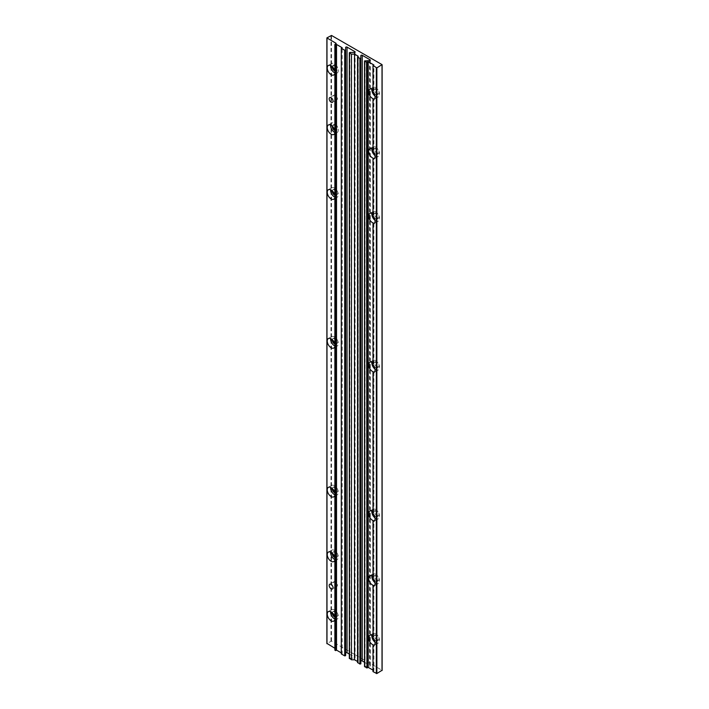 <?xml version="1.0" encoding="UTF-8"?>
<svg xmlns="http://www.w3.org/2000/svg" width="709" height="709" viewBox="0 0 709 709"><rect width="100%" height="100%" fill="white"/><g stroke="black" fill="none" stroke-linecap="round" stroke-linejoin="round"><path stroke-width="0.53" stroke-dasharray="3.54 2.66" d="M372.996 362.875A5.468 3.155 60 0 1 373.891 363.664L372.996 364.187A5.468 3.155 60 0 1 373.377 364.612L372.996 364.834M373.377 364.612L373.377 223.698M372.996 511.685A5.468 3.155 60 0 1 373.891 512.474L372.996 512.997A5.468 3.155 60 0 1 373.377 513.422L373.377 372.509M372.996 364.187L372.996 223.92M373.891 363.664L373.891 223.158M373.891 512.474L373.891 371.968M372.996 512.997L372.996 372.73M372.996 214.065A5.468 3.155 60 0 1 373.891 214.854L372.996 215.376A5.468 3.155 60 0 1 373.377 215.802L372.996 216.023M373.377 215.802L373.377 158.967M372.996 215.376L372.996 159.188M373.891 214.854L373.891 158.426M372.996 576.417A5.468 3.155 60 0 1 373.891 577.206L372.996 577.729A5.468 3.155 60 0 1 373.377 578.154L373.377 521.319M373.891 577.206L373.891 520.778M372.996 577.729L372.996 521.54M372.996 149.333A5.468 3.155 60 0 1 373.891 150.122L372.996 150.645A5.468 3.155 60 0 1 373.377 151.07L372.996 151.292M373.377 151.07L373.377 99.446M372.996 150.645L372.996 99.668M373.891 150.122L373.891 98.905M372.996 89.804A5.468 3.155 60 0 1 373.891 90.601L372.996 91.115A5.468 3.155 60 0 1 373.377 91.55L372.996 91.771M373.377 91.55L373.377 65.733M372.996 91.115L372.996 65.955M373.891 90.601L373.891 64.989M372.996 635.938A5.468 3.155 60 0 1 373.891 636.735L372.996 637.249A5.468 3.155 60 0 1 373.377 637.683L373.377 586.051M373.891 636.735L373.891 585.519M372.996 637.249L372.996 586.281M372.996 671.618L373.377 645.58M373.377 671.396L372.996 645.802M372.996 671.166L373.891 670.652L373.891 645.039M341.295 653.911L342.19 653.388L342.19 47.725M342.19 653.388L341.295 652.865M334.976 44.304L334.976 649.967L336.137 649.293L336.137 43.63L336.137 649.293M334.87 344.397A5.468 3.155 60 0 1 334.87 346.479M334.87 195.587A5.468 3.155 60 0 1 334.87 197.669M334.87 493.207A5.468 3.155 60 0 1 334.87 495.29M334.87 71.325A5.468 3.155 60 0 1 334.87 73.408M334.87 130.846A5.468 3.155 60 0 1 334.87 132.938M334.87 557.939A5.468 3.155 60 0 1 334.87 560.021M334.87 617.459A5.468 3.155 60 0 1 334.87 619.542M336.137 649.001L334.87 648.265M326.982 37.754L326.982 643.418L331.493 641.113L382.018 670.28L382.018 64.616M335.623 343.191A3.102 1.79 -120 0 0 337.165 343.342A3.102 1.79 -120 0 0 337.165 339.771A3.102 1.79 -120 0 0 334.072 337.98A3.102 1.79 -120 0 0 333.593 340.462A3.102 1.79 -120 0 0 335.623 343.191M335.623 194.381A3.102 1.79 -120 0 0 337.165 194.532A3.102 1.79 -120 0 0 337.165 190.951A3.102 1.79 -120 0 0 334.072 189.17A3.102 1.79 -120 0 0 333.593 191.652A3.102 1.79 -120 0 0 335.623 194.381M335.623 492.002A3.102 1.79 -120 0 0 337.165 492.152A3.102 1.79 -120 0 0 337.165 488.581A3.102 1.79 -120 0 0 334.072 486.791A3.102 1.79 -120 0 0 333.593 489.272A3.102 1.79 -120 0 0 335.623 492.002M335.623 65.06A3.102 1.79 60 0 1 337.644 67.789A3.102 1.79 60 0 1 337.165 70.28A3.102 1.79 60 0 1 334.072 68.489A3.102 1.79 60 0 1 334.072 64.909A3.102 1.79 60 0 1 335.623 65.06M335.623 124.589A3.102 1.79 60 0 1 337.644 127.319A3.102 1.79 60 0 1 337.165 129.8A3.102 1.79 60 0 1 334.072 128.01A3.102 1.79 60 0 1 334.072 124.438A3.102 1.79 60 0 1 335.623 124.589M335.623 556.733A3.102 1.79 -120 0 0 337.165 556.884A3.102 1.79 -120 0 0 337.165 553.312A3.102 1.79 -120 0 0 334.072 551.522A3.102 1.79 -120 0 0 333.593 554.004A3.102 1.79 -120 0 0 335.623 556.733M335.623 616.254A3.102 1.79 -120 0 0 337.165 616.413A3.102 1.79 -120 0 0 337.165 612.833A3.102 1.79 -120 0 0 334.072 611.043A3.102 1.79 -120 0 0 333.593 613.524A3.102 1.79 -120 0 0 335.623 616.254M376.86 366.996A3.102 1.79 -120 0 0 378.411 367.156A3.102 1.79 -120 0 0 378.411 363.575A3.102 1.79 -120 0 0 375.309 361.785A3.102 1.79 -120 0 0 374.839 364.266A3.102 1.79 -120 0 0 376.86 366.996M376.86 218.186A3.102 1.79 -120 0 0 378.411 218.345A3.102 1.79 -120 0 0 378.411 214.765A3.102 1.79 -120 0 0 375.309 212.975A3.102 1.79 -120 0 0 374.839 215.456A3.102 1.79 -120 0 0 376.86 218.186M376.86 515.806A3.102 1.79 -120 0 0 378.411 515.966A3.102 1.79 -120 0 0 378.411 512.385A3.102 1.79 -120 0 0 375.309 510.595A3.102 1.79 -120 0 0 374.839 513.077A3.102 1.79 -120 0 0 376.86 515.806M376.86 153.454A3.102 1.79 -120 0 0 378.411 153.614A3.102 1.79 -120 0 0 378.411 150.033A3.102 1.79 -120 0 0 375.309 148.243A3.102 1.79 -120 0 0 374.839 150.725A3.102 1.79 -120 0 0 376.86 153.454M376.86 93.934A3.102 1.79 -120 0 0 378.411 94.084A3.102 1.79 -120 0 0 378.411 90.504A3.102 1.79 -120 0 0 375.309 88.722A3.102 1.79 -120 0 0 374.839 91.204A3.102 1.79 -120 0 0 376.86 93.934M376.86 580.547A3.102 1.79 -120 0 0 378.411 580.698A3.102 1.79 -120 0 0 378.411 577.117A3.102 1.79 -120 0 0 375.309 575.327A3.102 1.79 -120 0 0 374.839 577.817A3.102 1.79 -120 0 0 376.86 580.547M376.86 640.067A3.102 1.79 -120 0 0 378.411 640.218A3.102 1.79 -120 0 0 378.411 636.647A3.102 1.79 -120 0 0 375.309 634.856A3.102 1.79 -120 0 0 374.839 637.338A3.102 1.79 -120 0 0 376.86 640.067M335.623 99.588A2.73 1.578 -120 0 0 336.988 99.721A2.73 1.578 -120 0 0 336.988 96.566A2.73 1.578 -120 0 0 334.249 94.988A2.73 1.578 -120 0 0 333.833 97.177A2.73 1.578 -120 0 0 335.623 99.588M335.623 586.201A2.73 1.578 -120 0 0 336.988 586.334A2.73 1.578 -120 0 0 336.988 583.179A2.73 1.578 -120 0 0 334.249 581.602A2.73 1.578 -120 0 0 333.833 583.791A2.73 1.578 -120 0 0 335.623 586.201M373.891 670.652L372.996 670.129M364.683 666.371L369.495 666.274L369.495 60.62M364.523 662.259L370.08 665.467A0.824 0.47 180 0 1 369.495 666.274M360.846 663.837L360.846 55.621M357.655 56.8L357.655 662.463L358.169 662.171L358.169 56.507L358.169 662.171M358.169 661.869L357.549 661.506M349.475 658.182L354.296 658.094L354.296 52.431M349.315 654.079L354.872 657.287A0.824 0.47 180 0 1 354.296 658.094M345.637 655.657L345.637 47.441M374.99 642.186A5.468 3.155 -120 0 0 375.699 642.673A5.468 3.155 -120 0 0 378.438 642.939A5.468 3.155 -120 0 0 378.438 636.629A5.468 3.155 -120 0 0 372.969 633.474A5.468 3.155 -120 0 0 371.879 635.308M375.699 640.741A3.102 1.79 -120 0 0 377.25 640.892A3.102 1.79 -120 0 0 377.25 637.311A3.102 1.79 -120 0 0 374.148 635.521A3.102 1.79 -120 0 0 373.678 638.011A3.102 1.79 -120 0 0 375.699 640.741M374.99 582.665A5.468 3.155 -120 0 0 375.699 583.144A5.468 3.155 -120 0 0 378.438 583.418A5.468 3.155 -120 0 0 378.438 577.108A5.468 3.155 -120 0 0 372.969 573.944A5.468 3.155 -120 0 0 371.879 575.788M375.699 581.212A3.102 1.79 -120 0 0 377.25 581.362A3.102 1.79 -120 0 0 377.25 577.791A3.102 1.79 -120 0 0 374.148 576A3.102 1.79 -120 0 0 373.678 578.482A3.102 1.79 -120 0 0 375.699 581.212M374.99 96.052A5.468 3.155 -120 0 0 375.699 96.539A5.468 3.155 -120 0 0 378.438 96.805A5.468 3.155 -120 0 0 378.438 90.495A5.468 3.155 -120 0 0 372.969 87.34A5.468 3.155 -120 0 0 371.879 89.174M375.699 94.598A3.102 1.79 -120 0 0 377.25 94.758A3.102 1.79 -120 0 0 377.25 91.177A3.102 1.79 -120 0 0 374.148 89.387A3.102 1.79 -120 0 0 373.678 91.869A3.102 1.79 -120 0 0 375.699 94.598M374.99 155.572A5.468 3.155 -120 0 0 375.699 156.06A5.468 3.155 -120 0 0 378.438 156.334A5.468 3.155 -120 0 0 378.438 150.016A5.468 3.155 -120 0 0 372.969 146.86A5.468 3.155 -120 0 0 371.879 148.704M375.699 154.128A3.102 1.79 -120 0 0 377.25 154.278A3.102 1.79 -120 0 0 377.25 150.698A3.102 1.79 -120 0 0 374.148 148.917A3.102 1.79 -120 0 0 373.678 151.398A3.102 1.79 -120 0 0 375.699 154.128M374.99 517.933A5.468 3.155 -120 0 0 375.699 518.412A5.468 3.155 -120 0 0 378.438 518.687A5.468 3.155 -120 0 0 378.438 512.377A5.468 3.155 -120 0 0 372.969 509.213A5.468 3.155 -120 0 0 371.879 511.056M375.699 516.48A3.102 1.79 -120 0 0 377.25 516.631A3.102 1.79 -120 0 0 377.25 513.059A3.102 1.79 -120 0 0 374.148 511.269A3.102 1.79 -120 0 0 373.678 513.75A3.102 1.79 -120 0 0 375.699 516.48M374.99 220.304A5.468 3.155 -120 0 0 375.699 220.791A5.468 3.155 -120 0 0 378.438 221.066A5.468 3.155 -120 0 0 378.438 214.747A5.468 3.155 -120 0 0 372.969 211.592A5.468 3.155 -120 0 0 371.879 213.436M375.699 218.859A3.102 1.79 -120 0 0 377.25 219.01A3.102 1.79 -120 0 0 377.25 215.439A3.102 1.79 -120 0 0 374.148 213.648A3.102 1.79 -120 0 0 373.678 216.13A3.102 1.79 -120 0 0 375.699 218.859M374.99 369.114A5.468 3.155 -120 0 0 375.699 369.602A5.468 3.155 -120 0 0 378.438 369.876A5.468 3.155 -120 0 0 378.438 363.557A5.468 3.155 -120 0 0 372.969 360.402A5.468 3.155 -120 0 0 371.879 362.246M375.699 367.67A3.102 1.79 -120 0 0 377.25 367.82A3.102 1.79 -120 0 0 377.25 364.249A3.102 1.79 -120 0 0 374.148 362.459A3.102 1.79 -120 0 0 373.678 364.94A3.102 1.79 -120 0 0 375.699 367.67M334.87 619.072A5.468 3.155 -120 0 0 337.192 619.134A5.468 3.155 -120 0 0 337.192 612.824A5.468 3.155 -120 0 0 331.723 609.66A5.468 3.155 -120 0 0 330.624 611.628M334.79 617.087A3.102 1.79 -120 0 0 336.013 617.078A3.102 1.79 -120 0 0 336.013 613.507A3.102 1.79 -120 0 0 332.911 611.716A3.102 1.79 -120 0 0 332.291 612.771M334.87 559.552A5.468 3.155 -120 0 0 337.192 559.605A5.468 3.155 -120 0 0 337.192 553.295A5.468 3.155 -120 0 0 331.723 550.14A5.468 3.155 -120 0 0 330.624 552.098M334.79 557.566A3.102 1.79 -120 0 0 336.013 557.558A3.102 1.79 -120 0 0 336.013 553.977A3.102 1.79 -120 0 0 332.911 552.187A3.102 1.79 -120 0 0 332.291 553.242M330.624 125.014A5.468 3.155 60 0 1 331.723 123.056A5.468 3.155 60 0 1 334.462 123.322A5.468 3.155 60 0 1 338.033 128.143A5.468 3.155 60 0 1 337.192 132.521A5.468 3.155 60 0 1 334.87 132.459M332.291 126.158A3.102 1.79 60 0 1 332.911 125.103A3.102 1.79 60 0 1 334.462 125.254A3.102 1.79 60 0 1 336.483 127.983A3.102 1.79 60 0 1 336.013 130.474A3.102 1.79 60 0 1 334.79 130.483M330.624 65.485A5.468 3.155 60 0 1 331.723 63.526A5.468 3.155 60 0 1 334.462 63.801A5.468 3.155 60 0 1 338.033 68.613A5.468 3.155 60 0 1 337.192 73A5.468 3.155 60 0 1 334.87 72.938M332.291 66.628A3.102 1.79 60 0 1 332.911 65.582A3.102 1.79 60 0 1 334.462 65.733A3.102 1.79 60 0 1 336.483 68.463A3.102 1.79 60 0 1 336.013 70.944A3.102 1.79 60 0 1 334.79 70.953M334.87 494.82A5.468 3.155 -120 0 0 337.192 494.873A5.468 3.155 -120 0 0 337.192 488.563A5.468 3.155 -120 0 0 331.723 485.408A5.468 3.155 -120 0 0 330.624 487.367M334.79 492.835A3.102 1.79 -120 0 0 336.013 492.826A3.102 1.79 -120 0 0 336.013 489.245A3.102 1.79 -120 0 0 332.911 487.455A3.102 1.79 -120 0 0 332.291 488.51M334.87 197.191A5.468 3.155 -120 0 0 337.192 197.253A5.468 3.155 -120 0 0 337.192 190.943A5.468 3.155 -120 0 0 331.723 187.788A5.468 3.155 -120 0 0 330.624 189.746M334.79 195.214A3.102 1.79 -120 0 0 336.013 195.205A3.102 1.79 -120 0 0 336.013 191.625A3.102 1.79 -120 0 0 332.911 189.835A3.102 1.79 -120 0 0 332.291 190.889M334.87 346.01A5.468 3.155 -120 0 0 337.192 346.063A5.468 3.155 -120 0 0 337.192 339.753A5.468 3.155 -120 0 0 331.723 336.598A5.468 3.155 -120 0 0 330.624 338.556M334.79 344.025A3.102 1.79 -120 0 0 336.013 344.016A3.102 1.79 -120 0 0 336.013 340.435A3.102 1.79 -120 0 0 332.911 338.645A3.102 1.79 -120 0 0 332.291 339.7M330.979 641.113L330.979 35.45M331.493 641.113L331.493 35.45M365.064 666.274L365.064 60.62M370.08 665.467L370.08 60.478M349.856 658.094L349.856 52.431M354.872 657.287L354.872 52.298M336.243 649.143L336.243 43.488M370.32 665.804L370.32 60.141M358.275 662.02L358.275 56.357M355.112 657.615L355.112 51.961M334.249 581.602L329.738 584.207M336.988 586.334L332.477 588.94M334.249 94.988L329.738 97.594M336.988 99.721L332.477 102.326M372.969 633.474L369.743 635.335M378.438 642.939L373.927 645.544M375.309 634.856L374.148 635.521M378.411 640.218L377.25 640.892M372.969 573.944L369.743 575.805M378.438 583.418L373.927 586.024M375.309 575.327L374.148 576M378.411 580.698L377.25 581.362M372.969 87.34L369.743 89.201M378.438 96.805L373.927 99.411M375.309 88.722L374.148 89.387M378.411 94.084L377.25 94.758M372.969 146.86L369.743 148.722M378.438 156.334L373.927 158.94M375.309 148.243L374.148 148.917M378.411 153.614L377.25 154.278M372.969 509.213L369.743 511.074M378.438 518.687L373.927 521.292M375.309 510.595L374.148 511.269M378.411 515.966L377.25 516.631M372.969 211.592L369.743 213.453M378.438 221.066L373.927 223.672M375.309 212.975L374.148 213.648M378.411 218.345L377.25 219.01M372.969 360.402L369.743 362.264M378.438 369.876L373.927 372.482M375.309 361.785L374.148 362.459M378.411 367.156L377.25 367.82M331.723 609.66L328.373 611.601M337.192 619.134L333.842 621.066M334.072 611.043L332.911 611.716M337.165 616.413L336.013 617.078M331.723 550.14L328.373 552.072M337.192 559.605L333.842 561.546M334.072 551.522L332.911 552.187M337.165 556.884L336.013 557.558M333.842 134.453L337.192 132.521M328.373 124.988L331.723 123.056M336.013 130.474L337.165 129.8M332.911 125.103L334.072 124.438M333.842 74.932L337.192 73M328.373 65.458L331.723 63.526M336.013 70.944L337.165 70.28M332.911 65.582L334.072 64.909M331.723 485.408L328.373 487.34M337.192 494.873L333.842 496.814M334.072 486.791L332.911 487.455M337.165 492.152L336.013 492.826M331.723 187.788L328.373 189.72M337.192 197.253L333.842 199.194M334.072 189.17L332.911 189.835M337.165 194.532L336.013 195.205M331.723 336.598L328.373 338.53M337.192 346.063L333.842 348.004M334.072 337.98L332.911 338.645M337.165 343.342L336.013 344.016"/><path stroke-width="1.06" d="M372.996 362.875A5.468 3.155 60 0 0 369.743 362.264A5.468 3.155 60 0 0 368.902 366.65A5.468 3.155 60 0 0 372.482 371.463A5.468 3.155 60 0 0 373.891 371.968L372.996 372.491A5.468 3.155 60 0 0 373.377 372.509L372.996 372.73A5.468 3.155 60 0 0 373.927 372.482A5.468 3.155 60 0 0 372.996 364.834L372.996 223.681L373.891 223.158A5.468 3.155 60 0 1 372.482 222.653A5.468 3.155 60 0 1 368.902 217.831A5.468 3.155 60 0 1 369.743 213.453A5.468 3.155 60 0 1 372.996 214.065M372.996 223.681A5.468 3.155 60 0 0 373.377 223.698L372.996 223.92A5.468 3.155 60 0 0 373.927 223.672A5.468 3.155 60 0 0 372.996 216.023L372.996 158.949L373.891 158.426A5.468 3.155 60 0 1 372.482 157.921A5.468 3.155 60 0 1 368.902 153.1A5.468 3.155 60 0 1 369.743 148.722A5.468 3.155 60 0 1 372.996 149.333M372.996 511.685A5.468 3.155 60 0 0 369.743 511.074A5.468 3.155 60 0 0 368.902 515.461A5.468 3.155 60 0 0 372.482 520.273A5.468 3.155 60 0 0 373.891 520.778L372.996 521.301A5.468 3.155 60 0 0 373.377 521.319L372.996 521.54A5.468 3.155 60 0 0 373.927 521.292A5.468 3.155 60 0 0 372.996 513.644L372.996 372.491M372.996 158.949A5.468 3.155 60 0 0 373.377 158.967L372.996 159.188A5.468 3.155 60 0 0 373.927 158.94A5.468 3.155 60 0 0 372.996 151.292L372.996 99.428L373.891 98.905A5.468 3.155 60 0 1 372.482 98.4A5.468 3.155 60 0 1 368.902 93.579A5.468 3.155 60 0 1 369.743 89.201A5.468 3.155 60 0 1 372.996 89.804M372.996 576.417A5.468 3.155 60 0 0 369.743 575.805A5.468 3.155 60 0 0 368.902 580.192A5.468 3.155 60 0 0 372.482 585.005A5.468 3.155 60 0 0 373.891 585.519L372.996 586.033A5.468 3.155 60 0 0 373.377 586.051L372.996 586.281A5.468 3.155 60 0 0 373.927 586.024A5.468 3.155 60 0 0 372.996 578.384L372.996 521.301M372.996 99.428A5.468 3.155 60 0 0 373.377 99.446L372.996 99.668A5.468 3.155 60 0 0 373.927 99.411A5.468 3.155 60 0 0 372.996 91.771L372.996 65.512L373.891 64.989L368.228 61.718L366.553 62.232L364.523 60.93L369.495 60.62A0.824 0.47 180 0 0 370.08 59.813L362.246 55.284A0.824 0.47 180 0 0 360.846 55.621L360.846 58.182L359.915 58.404L357.655 57.101L358.169 56.507M341.295 48.247L341.295 653.911L344.707 655.878L345.637 655.657L345.637 49.993L344.707 50.224L341.295 48.247L342.19 47.725L336.518 44.454L334.976 44.605L336.137 43.338L326.876 37.905L331.493 35.45L382.018 64.616L376.86 67.887L372.996 65.512M382.018 670.28L376.86 673.55L372.996 671.618L372.996 645.562A5.468 3.155 60 0 0 373.377 645.58L372.996 645.802A5.468 3.155 60 0 0 373.927 645.544A5.468 3.155 60 0 0 372.996 637.905L372.996 586.033M372.996 635.938A5.468 3.155 60 0 0 369.743 635.335A5.468 3.155 60 0 0 368.902 639.713A5.468 3.155 60 0 0 372.482 644.534A5.468 3.155 60 0 0 373.891 645.039L372.996 645.562M341.295 652.865L336.518 650.109L336.518 44.454M336.518 650.109L335.623 650.632L335.623 44.977M335.623 650.632L334.976 649.967M334.87 346.479A5.468 3.155 60 0 1 333.842 348.004A5.468 3.155 60 0 1 331.112 347.729A5.468 3.155 60 0 1 327.54 342.908A5.468 3.155 60 0 1 328.373 338.53A5.468 3.155 60 0 1 331.112 338.805A5.468 3.155 60 0 1 334.87 344.397M334.87 197.669A5.468 3.155 60 0 1 333.842 199.194A5.468 3.155 60 0 1 331.112 198.919A5.468 3.155 60 0 1 327.54 194.098A5.468 3.155 60 0 1 328.373 189.72A5.468 3.155 60 0 1 331.112 189.994A5.468 3.155 60 0 1 334.87 195.587M334.87 495.29A5.468 3.155 60 0 1 333.842 496.814A5.468 3.155 60 0 1 331.112 496.539A5.468 3.155 60 0 1 327.54 491.718A5.468 3.155 60 0 1 328.373 487.34A5.468 3.155 60 0 1 331.112 487.615A5.468 3.155 60 0 1 334.87 493.207M334.87 73.408A5.468 3.155 60 0 1 333.842 74.932A5.468 3.155 60 0 1 328.373 71.777A5.468 3.155 60 0 1 328.373 65.458A5.468 3.155 60 0 1 331.112 65.733A5.468 3.155 60 0 1 334.87 71.325M334.87 132.938A5.468 3.155 60 0 1 333.842 134.453A5.468 3.155 60 0 1 328.373 131.298A5.468 3.155 60 0 1 328.373 124.988A5.468 3.155 60 0 1 331.112 125.254A5.468 3.155 60 0 1 334.87 130.846M334.87 560.021A5.468 3.155 60 0 1 333.842 561.546A5.468 3.155 60 0 1 331.112 561.271A5.468 3.155 60 0 1 327.54 556.459A5.468 3.155 60 0 1 328.373 552.072A5.468 3.155 60 0 1 331.112 552.346A5.468 3.155 60 0 1 334.87 557.939M334.87 619.542A5.468 3.155 60 0 1 333.842 621.066A5.468 3.155 60 0 1 331.112 620.8A5.468 3.155 60 0 1 327.54 615.979A5.468 3.155 60 0 1 328.373 611.601A5.468 3.155 60 0 1 331.112 611.867A5.468 3.155 60 0 1 334.87 617.459M331.112 102.193A2.73 1.578 -120 0 0 332.477 102.326A2.73 1.578 -120 0 0 332.477 99.171A2.73 1.578 -120 0 0 329.738 97.594A2.73 1.578 -120 0 0 329.322 99.783A2.73 1.578 -120 0 0 331.112 102.193M331.112 588.807A2.73 1.578 -120 0 0 332.477 588.94A2.73 1.578 -120 0 0 332.477 585.785A2.73 1.578 -120 0 0 329.738 584.207A2.73 1.578 -120 0 0 329.322 586.396A2.73 1.578 -120 0 0 331.112 588.807M334.87 648.265L326.982 643.418M372.996 670.129L368.228 667.373L368.228 61.718M368.228 667.373L367.324 667.896L367.324 62.232M367.324 667.896L366.934 62.011M366.934 667.674L366.553 62.232M366.553 667.896L364.683 666.371M364.523 662.259L362.246 660.948L362.246 55.284M360.846 661.284A0.824 0.47 180 0 1 362.246 660.948M357.655 662.463L359.915 664.067L360.846 663.837L360.846 58.182M358.169 56.206L354.562 54.123L351.469 54.123L349.475 52.971L349.856 52.431L354.296 52.431A0.824 0.47 180 0 0 354.872 51.624L347.038 47.104A0.824 0.47 180 0 0 345.637 47.441L345.637 49.993M357.549 661.506L354.562 659.787L354.562 54.123M354.562 659.787L351.469 659.787L351.469 54.123M351.469 659.787L349.475 658.182M349.315 654.079L347.038 652.759L347.038 47.104M345.637 653.095A0.824 0.47 180 0 1 347.038 652.759M371.879 635.308A5.468 3.155 -120 0 0 374.99 642.186M371.879 575.788A5.468 3.155 -120 0 0 374.99 582.665M371.879 89.174A5.468 3.155 -120 0 0 374.99 96.052M371.879 148.704A5.468 3.155 -120 0 0 374.99 155.572M371.879 511.056A5.468 3.155 -120 0 0 374.99 517.933M371.879 213.436A5.468 3.155 -120 0 0 374.99 220.304M371.879 362.246A5.468 3.155 -120 0 0 374.99 369.114M330.624 611.628A5.468 3.155 -120 0 0 334.462 618.86A5.468 3.155 -120 0 0 334.87 619.072M332.291 612.771A3.102 1.79 -120 0 0 334.462 616.927A3.102 1.79 -120 0 0 334.79 617.087M330.624 552.098A5.468 3.155 -120 0 0 334.462 559.339A5.468 3.155 -120 0 0 334.87 559.552M332.291 553.242A3.102 1.79 -120 0 0 334.462 557.407A3.102 1.79 -120 0 0 334.79 557.566M334.87 132.459A5.468 3.155 60 0 1 330.624 125.014M334.79 130.483A3.102 1.79 60 0 1 332.291 126.158M334.87 72.938A5.468 3.155 60 0 1 330.624 65.485M334.79 70.953A3.102 1.79 60 0 1 332.291 66.628M330.624 487.367A5.468 3.155 -120 0 0 334.462 494.607A5.468 3.155 -120 0 0 334.87 494.82M332.291 488.51A3.102 1.79 -120 0 0 334.462 492.675A3.102 1.79 -120 0 0 334.79 492.835M330.624 189.746A5.468 3.155 -120 0 0 334.462 196.987A5.468 3.155 -120 0 0 334.87 197.191M332.291 190.889A3.102 1.79 -120 0 0 334.462 195.046A3.102 1.79 -120 0 0 334.79 195.214M330.624 338.556A5.468 3.155 -120 0 0 334.462 345.797A5.468 3.155 -120 0 0 334.87 346.01M332.291 339.7A3.102 1.79 -120 0 0 334.462 343.856A3.102 1.79 -120 0 0 334.79 344.025M344.707 655.878L344.707 50.224M334.976 650.259L334.976 44.605M326.982 643.71L326.982 38.056M382.018 670.572L382.018 64.918M376.86 673.55L376.86 67.887M376.346 673.55L376.346 67.887M364.683 666.814L364.683 61.16M370.08 60.478L370.08 59.813M359.915 664.067L359.915 58.404M357.655 662.764L357.655 57.101M349.475 658.634L349.475 52.971M354.872 52.298L354.872 51.624M334.87 650.109L334.87 44.454M326.876 643.568L326.876 37.905M382.124 670.422L382.124 64.767M364.523 666.593L364.523 60.93M357.549 662.614L357.549 56.95M349.315 658.404L349.315 52.75"/></g></svg>
